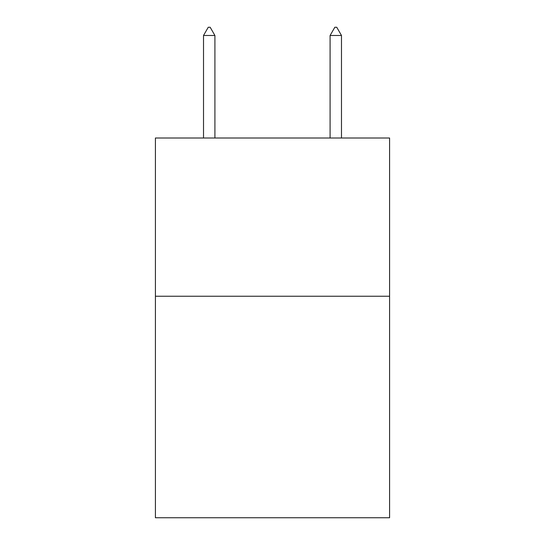 <?xml version="1.0" encoding="UTF-8"?>
<svg xmlns="http://www.w3.org/2000/svg" width="545" height="545" viewBox="0 0 545 545"><rect width="100%" height="100%" fill="white"/><g stroke="black" fill="none" stroke-linecap="round" stroke-linejoin="round"><path stroke-width="0.82" d="M389.586 296.235L389.586 517.75L155.414 517.75L155.414 138.008L389.586 138.008L389.586 296.235L155.414 296.235M214.907 35.48L210.159 27.25L208.258 27.25L203.517 35.48L214.907 35.48L214.907 138.008M203.517 35.48L203.517 138.008M334.841 27.25L336.742 27.25L341.483 35.48L330.093 35.48L334.841 27.25M341.483 138.008L341.483 35.48M330.093 138.008L330.093 35.48"/></g></svg>
